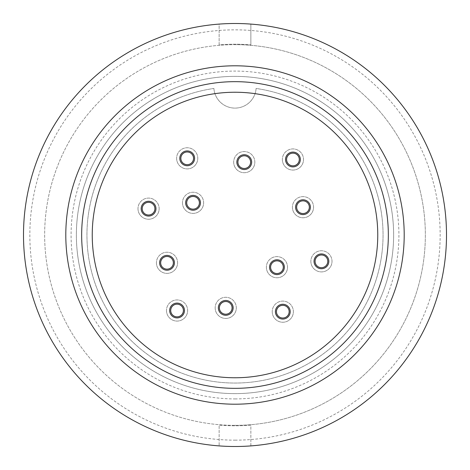 <?xml version="1.0" encoding="UTF-8"?>
<svg xmlns="http://www.w3.org/2000/svg" width="470" height="470" viewBox="0 0 470 470"><rect width="100%" height="100%" fill="white"/><g stroke="black" fill="none" stroke-linecap="round" stroke-linejoin="round"><path stroke-width="0.35" stroke-dasharray="2.35 1.76" d="M235 388.338A153.338 153.338 0 0 0 388.338 235A153.338 153.338 0 0 0 235 81.663A153.338 153.338 0 0 0 81.663 235A153.338 153.338 0 0 0 235 388.338M235 65.8A169.2 169.2 0 0 0 65.8 235A169.2 169.2 0 0 0 235 404.2A169.2 169.2 0 0 0 404.2 235A169.2 169.2 0 0 0 235 65.8A169.2 169.2 0 0 0 65.8 235A169.2 169.2 0 0 0 235 404.2A169.2 169.2 0 0 0 404.2 235A169.2 169.2 0 0 0 235 65.8A169.2 169.2 0 0 0 65.8 235A169.2 169.2 0 0 0 235 404.2A169.2 169.2 0 0 0 404.2 235A169.2 169.2 0 0 0 235 65.8M235 446.5A211.5 211.5 0 0 0 446.5 235A211.5 211.5 0 0 0 219.138 24.093L219.138 44.885A190.773 190.773 0 0 1 250.863 44.885A190.773 190.773 0 0 0 219.138 44.885L219.138 24.093A211.5 211.5 0 0 0 23.5 235A211.5 211.5 0 0 0 250.863 445.907A211.5 211.5 0 0 0 446.5 235A211.5 211.5 0 0 0 235 23.5A211.5 211.5 0 0 0 23.5 235A211.5 211.5 0 0 0 235 446.5A211.5 211.5 0 0 0 446.5 235A211.5 211.5 0 0 0 235 23.5A211.5 211.5 0 0 0 23.5 235A211.5 211.5 0 0 0 235 446.5M235 425.35A190.35 190.35 0 0 0 425.35 235A190.35 190.35 0 0 0 235 44.65A190.35 190.35 0 0 1 425.35 235A190.35 190.35 0 0 1 235 425.35A190.35 190.35 0 0 1 44.65 235A190.35 190.35 0 0 1 235 44.65A190.35 190.35 0 0 0 44.65 235A190.35 190.35 0 0 0 235 425.35M235 440.155A205.155 205.155 0 0 0 440.155 235A205.155 205.155 0 0 0 235 29.845A205.155 205.155 0 0 0 29.845 235A205.155 205.155 0 0 0 235 440.155M235 398.913A163.912 163.912 0 0 0 398.913 235A163.912 163.912 0 0 0 235 71.088A163.912 163.912 0 0 0 71.088 235A163.912 163.912 0 0 0 235 398.913M235 393.625A158.625 158.625 0 0 0 393.625 235A158.625 158.625 0 0 0 235 76.375A158.625 158.625 0 0 0 76.375 235A158.625 158.625 0 0 0 235 393.625A158.625 158.625 0 0 0 393.625 235A158.625 158.625 0 0 0 235 76.375A158.625 158.625 0 0 0 76.375 235A158.625 158.625 0 0 0 235 393.625M310.858 261.332A10.575 10.575 0 0 0 321.433 271.907A10.575 10.575 0 0 0 332.008 261.332A10.575 10.575 0 0 0 321.433 250.757A10.575 10.575 0 0 0 310.858 261.332A10.575 10.575 0 0 1 321.433 250.757A10.575 10.575 0 0 1 332.008 261.332A10.575 10.575 0 0 1 321.433 271.907A10.575 10.575 0 0 1 310.858 261.332A10.575 10.575 0 0 0 321.433 271.907A10.575 10.575 0 0 0 332.008 261.332M137.992 208.668A10.575 10.575 0 0 0 148.567 219.243A10.575 10.575 0 0 0 159.142 208.668A10.575 10.575 0 0 0 148.567 198.093A10.575 10.575 0 0 0 137.992 208.668A10.575 10.575 0 0 1 148.567 198.093A10.575 10.575 0 0 1 159.142 208.668A10.575 10.575 0 0 1 148.567 219.243A10.575 10.575 0 0 1 137.992 208.668A10.575 10.575 0 0 0 148.567 219.243A10.575 10.575 0 0 0 159.142 208.668M233.684 162.132A10.575 10.575 0 0 0 244.259 172.707A10.575 10.575 0 0 0 254.834 162.132A10.575 10.575 0 0 0 244.259 151.557A10.575 10.575 0 0 0 233.684 162.132A10.575 10.575 0 0 1 244.259 151.557A10.575 10.575 0 0 1 254.834 162.132A10.575 10.575 0 0 1 244.259 172.707A10.575 10.575 0 0 1 233.684 162.132A10.575 10.575 0 0 0 244.259 172.707A10.575 10.575 0 0 0 254.834 162.132M266.373 267.189A10.575 10.575 0 0 0 276.947 277.764A10.575 10.575 0 0 0 287.522 267.189A10.575 10.575 0 0 0 276.947 256.614A10.575 10.575 0 0 0 266.373 267.189A10.575 10.575 0 0 1 276.947 256.614A10.575 10.575 0 0 1 287.522 267.189A10.575 10.575 0 0 1 276.947 277.764A10.575 10.575 0 0 1 266.373 267.189A10.575 10.575 0 0 0 276.947 277.764A10.575 10.575 0 0 0 287.522 267.189M215.166 307.868A10.575 10.575 0 0 0 225.741 318.443A10.575 10.575 0 0 0 236.316 307.868A10.575 10.575 0 0 0 225.741 297.293A10.575 10.575 0 0 0 215.166 307.868A10.575 10.575 0 0 1 225.741 297.293A10.575 10.575 0 0 1 236.316 307.868A10.575 10.575 0 0 1 225.741 318.443A10.575 10.575 0 0 1 215.166 307.868A10.575 10.575 0 0 0 225.741 318.443A10.575 10.575 0 0 0 236.316 307.868M156.434 262.806A10.575 10.575 0 0 0 167.009 273.381A10.575 10.575 0 0 0 177.584 262.806A10.575 10.575 0 0 0 167.009 252.231A10.575 10.575 0 0 0 156.434 262.806A10.575 10.575 0 0 1 167.009 252.231A10.575 10.575 0 0 1 177.584 262.806A10.575 10.575 0 0 1 167.009 273.381A10.575 10.575 0 0 1 156.434 262.806A10.575 10.575 0 0 0 167.009 273.381A10.575 10.575 0 0 0 177.584 262.806M166.486 310.505A10.575 10.575 0 0 0 177.061 321.081A10.575 10.575 0 0 0 187.636 310.505A10.575 10.575 0 0 0 177.061 299.93A10.575 10.575 0 0 0 166.486 310.505A10.575 10.575 0 0 1 177.061 299.93A10.575 10.575 0 0 1 187.636 310.505A10.575 10.575 0 0 1 177.061 321.081A10.575 10.575 0 0 1 166.486 310.505A10.575 10.575 0 0 0 177.061 321.081A10.575 10.575 0 0 0 187.636 310.505M182.478 202.811A10.575 10.575 0 0 0 193.053 213.386A10.575 10.575 0 0 0 203.628 202.811A10.575 10.575 0 0 0 193.053 192.236A10.575 10.575 0 0 0 182.478 202.811A10.575 10.575 0 0 1 193.053 192.236A10.575 10.575 0 0 1 203.628 202.811A10.575 10.575 0 0 1 193.053 213.386A10.575 10.575 0 0 1 182.478 202.811A10.575 10.575 0 0 0 193.053 213.386A10.575 10.575 0 0 0 203.628 202.811M292.416 207.194A10.575 10.575 0 0 0 302.991 217.769A10.575 10.575 0 0 0 313.566 207.194A10.575 10.575 0 0 0 302.991 196.619A10.575 10.575 0 0 0 292.416 207.194A10.575 10.575 0 0 1 302.991 196.619A10.575 10.575 0 0 1 313.566 207.194A10.575 10.575 0 0 1 302.991 217.769A10.575 10.575 0 0 1 292.416 207.194A10.575 10.575 0 0 0 302.991 217.769A10.575 10.575 0 0 0 313.566 207.194M282.364 159.495A10.575 10.575 0 0 0 292.939 170.07A10.575 10.575 0 0 0 303.514 159.495A10.575 10.575 0 0 0 292.939 148.919A10.575 10.575 0 0 0 282.364 159.495A10.575 10.575 0 0 1 292.939 148.919A10.575 10.575 0 0 1 303.514 159.495A10.575 10.575 0 0 1 292.939 170.07A10.575 10.575 0 0 1 282.364 159.495A10.575 10.575 0 0 0 292.939 170.07A10.575 10.575 0 0 0 303.514 159.495M176.62 158.331A10.575 10.575 0 0 0 187.195 168.906A10.575 10.575 0 0 0 197.77 158.331A10.575 10.575 0 0 0 187.195 147.756A10.575 10.575 0 0 0 176.62 158.331A10.575 10.575 0 0 1 187.195 147.756A10.575 10.575 0 0 1 197.77 158.331A10.575 10.575 0 0 1 187.195 168.906A10.575 10.575 0 0 1 176.62 158.331A10.575 10.575 0 0 0 187.195 168.906A10.575 10.575 0 0 0 197.77 158.331M272.23 311.669A10.575 10.575 0 0 0 282.805 322.244A10.575 10.575 0 0 0 293.38 311.669A10.575 10.575 0 0 0 282.805 301.094A10.575 10.575 0 0 0 272.23 311.669A10.575 10.575 0 0 1 282.805 301.094A10.575 10.575 0 0 1 293.38 311.669A10.575 10.575 0 0 1 282.805 322.244A10.575 10.575 0 0 1 272.23 311.669A10.575 10.575 0 0 0 282.805 322.244A10.575 10.575 0 0 0 293.38 311.669M213.903 88.46A148.05 148.05 0 0 0 87.326 245.575A148.05 148.05 0 0 0 235 383.05A148.05 148.05 0 0 0 382.674 245.575A148.05 148.05 0 0 0 256.097 88.46A21.15 21.15 0 0 1 235 108.1A21.15 21.15 0 0 1 213.903 88.46A148.05 148.05 0 0 0 87.326 245.575A148.05 148.05 0 0 0 235 383.05A148.05 148.05 0 0 0 382.674 245.575A148.05 148.05 0 0 0 256.097 88.46A21.15 21.15 0 0 1 235 108.1A21.15 21.15 0 0 1 213.903 88.46M290.207 311.669A7.402 7.402 0 0 0 282.805 304.266A7.402 7.402 0 0 0 275.402 311.669A7.402 7.402 0 0 0 282.805 319.071A7.402 7.402 0 0 0 290.207 311.669M276.46 311.669A6.345 6.345 0 0 1 282.805 305.324A6.345 6.345 0 0 1 289.15 311.669A6.345 6.345 0 0 1 282.805 318.014A6.345 6.345 0 0 1 276.46 311.669M328.836 261.332A7.402 7.402 0 0 0 321.433 253.929A7.402 7.402 0 0 0 314.031 261.332A7.402 7.402 0 0 0 321.433 268.734A7.402 7.402 0 0 0 328.836 261.332M315.088 261.332A6.345 6.345 0 0 1 321.433 254.987A6.345 6.345 0 0 1 327.778 261.332A6.345 6.345 0 0 1 321.433 267.677A6.345 6.345 0 0 1 315.088 261.332M300.342 159.495A7.402 7.402 0 0 0 292.939 152.092A7.402 7.402 0 0 0 285.537 159.495A7.402 7.402 0 0 0 292.939 166.897A7.402 7.402 0 0 0 300.342 159.495M286.594 159.495A6.345 6.345 0 0 1 292.939 153.15A6.345 6.345 0 0 1 299.284 159.495A6.345 6.345 0 0 1 292.939 165.839A6.345 6.345 0 0 1 286.594 159.495M251.662 162.132A7.402 7.402 0 0 0 244.259 154.73A7.402 7.402 0 0 0 236.857 162.132A7.402 7.402 0 0 0 244.259 169.535A7.402 7.402 0 0 0 251.662 162.132M237.914 162.132A6.345 6.345 0 0 1 244.259 155.787A6.345 6.345 0 0 1 250.604 162.132A6.345 6.345 0 0 1 244.259 168.477A6.345 6.345 0 0 1 237.914 162.132M233.143 307.868A7.402 7.402 0 0 0 225.741 300.465A7.402 7.402 0 0 0 218.339 307.868A7.402 7.402 0 0 0 225.741 315.27A7.402 7.402 0 0 0 233.143 307.868M219.396 307.868A6.345 6.345 0 0 1 225.741 301.523A6.345 6.345 0 0 1 232.086 307.868A6.345 6.345 0 0 1 225.741 314.213A6.345 6.345 0 0 1 219.396 307.868M174.411 262.806A7.402 7.402 0 0 0 167.009 255.404A7.402 7.402 0 0 0 159.606 262.806A7.402 7.402 0 0 0 167.009 270.209A7.402 7.402 0 0 0 174.411 262.806M160.664 262.806A6.345 6.345 0 0 1 167.009 256.461A6.345 6.345 0 0 1 173.354 262.806A6.345 6.345 0 0 1 167.009 269.151A6.345 6.345 0 0 1 160.664 262.806M184.463 310.505A7.402 7.402 0 0 0 177.061 303.103A7.402 7.402 0 0 0 169.658 310.505A7.402 7.402 0 0 0 177.061 317.908A7.402 7.402 0 0 0 184.463 310.505M170.716 310.505A6.345 6.345 0 0 1 177.061 304.161A6.345 6.345 0 0 1 183.406 310.505A6.345 6.345 0 0 1 177.061 316.851A6.345 6.345 0 0 1 170.716 310.505M155.97 208.668A7.402 7.402 0 0 0 148.567 201.266A7.402 7.402 0 0 0 141.165 208.668A7.402 7.402 0 0 0 148.567 216.071A7.402 7.402 0 0 0 155.97 208.668M142.222 208.668A6.345 6.345 0 0 1 148.567 202.323A6.345 6.345 0 0 1 154.912 208.668A6.345 6.345 0 0 1 148.567 215.013A6.345 6.345 0 0 1 142.222 208.668M194.598 158.331A7.402 7.402 0 0 0 187.195 150.929A7.402 7.402 0 0 0 179.793 158.331A7.402 7.402 0 0 0 187.195 165.734A7.402 7.402 0 0 0 194.598 158.331M180.85 158.331A6.345 6.345 0 0 1 187.195 151.986A6.345 6.345 0 0 1 193.54 158.331A6.345 6.345 0 0 1 187.195 164.676A6.345 6.345 0 0 1 180.85 158.331M200.455 202.811A7.402 7.402 0 0 0 193.053 195.408A7.402 7.402 0 0 0 185.65 202.811A7.402 7.402 0 0 0 193.053 210.213A7.402 7.402 0 0 0 200.455 202.811M186.708 202.811A6.345 6.345 0 0 1 193.053 196.466A6.345 6.345 0 0 1 199.398 202.811A6.345 6.345 0 0 1 193.053 209.156A6.345 6.345 0 0 1 186.708 202.811M310.394 207.194A7.402 7.402 0 0 0 302.991 199.791A7.402 7.402 0 0 0 295.589 207.194A7.402 7.402 0 0 0 302.991 214.596A7.402 7.402 0 0 0 310.394 207.194M296.646 207.194A6.345 6.345 0 0 1 302.991 200.849A6.345 6.345 0 0 1 309.336 207.194A6.345 6.345 0 0 1 302.991 213.539A6.345 6.345 0 0 1 296.646 207.194M284.35 267.189A7.402 7.402 0 0 0 276.947 259.787A7.402 7.402 0 0 0 269.545 267.189A7.402 7.402 0 0 0 276.947 274.592A7.402 7.402 0 0 0 284.35 267.189M270.603 267.189A6.345 6.345 0 0 1 276.947 260.844A6.345 6.345 0 0 1 283.293 267.189A6.345 6.345 0 0 1 276.947 273.534A6.345 6.345 0 0 1 270.603 267.189M377.762 235A142.763 142.763 0 0 1 235 377.762A142.763 142.763 0 0 1 92.237 235A142.763 142.763 0 0 1 235 92.237A142.763 142.763 0 0 1 377.762 235M250.863 44.885L250.863 24.093L250.863 44.885M250.863 445.907L250.863 425.115A190.773 190.773 0 0 1 219.138 425.115L219.138 445.907L219.138 425.115A190.773 190.773 0 0 0 250.863 425.115L250.863 445.907"/><path stroke-width="0.7" d="M235 388.338A153.338 153.338 0 0 0 388.338 235A153.338 153.338 0 0 0 235 81.663A153.338 153.338 0 0 0 81.663 235A153.338 153.338 0 0 0 235 388.338M235 65.8A169.2 169.2 0 0 0 65.8 235A169.2 169.2 0 0 0 235 404.2A169.2 169.2 0 0 0 404.2 235A169.2 169.2 0 0 0 235 65.8M235 446.5A211.5 211.5 0 0 0 446.5 235A211.5 211.5 0 0 0 235 23.5A211.5 211.5 0 0 0 23.5 235A211.5 211.5 0 0 0 235 446.5M275.402 311.669A7.402 7.402 0 0 1 282.805 304.266A7.402 7.402 0 0 1 290.207 311.669A7.402 7.402 0 0 1 282.805 319.071A7.402 7.402 0 0 1 275.402 311.669M276.46 311.669A6.345 6.345 0 0 1 282.805 305.324A6.345 6.345 0 0 1 289.15 311.669A6.345 6.345 0 0 1 282.805 318.014A6.345 6.345 0 0 1 276.46 311.669M314.031 261.332A7.402 7.402 0 0 1 321.433 253.929A7.402 7.402 0 0 1 328.836 261.332A7.402 7.402 0 0 1 321.433 268.734A7.402 7.402 0 0 1 314.031 261.332M315.088 261.332A6.345 6.345 0 0 1 321.433 254.987A6.345 6.345 0 0 1 327.778 261.332A6.345 6.345 0 0 1 321.433 267.677A6.345 6.345 0 0 1 315.088 261.332M285.537 159.495A7.402 7.402 0 0 1 292.939 152.092A7.402 7.402 0 0 1 300.342 159.495A7.402 7.402 0 0 1 292.939 166.897A7.402 7.402 0 0 1 285.537 159.495M286.594 159.495A6.345 6.345 0 0 1 292.939 153.15A6.345 6.345 0 0 1 299.284 159.495A6.345 6.345 0 0 1 292.939 165.839A6.345 6.345 0 0 1 286.594 159.495M236.857 162.132A7.402 7.402 0 0 1 244.259 154.73A7.402 7.402 0 0 1 251.662 162.132A7.402 7.402 0 0 1 244.259 169.535A7.402 7.402 0 0 1 236.857 162.132M237.914 162.132A6.345 6.345 0 0 1 244.259 155.787A6.345 6.345 0 0 1 250.604 162.132A6.345 6.345 0 0 1 244.259 168.477A6.345 6.345 0 0 1 237.914 162.132M218.339 307.868A7.402 7.402 0 0 1 225.741 300.465A7.402 7.402 0 0 1 233.143 307.868A7.402 7.402 0 0 1 225.741 315.27A7.402 7.402 0 0 1 218.339 307.868M219.396 307.868A6.345 6.345 0 0 1 225.741 301.523A6.345 6.345 0 0 1 232.086 307.868A6.345 6.345 0 0 1 225.741 314.213A6.345 6.345 0 0 1 219.396 307.868M159.606 262.806A7.402 7.402 0 0 1 167.009 255.404A7.402 7.402 0 0 1 174.411 262.806A7.402 7.402 0 0 1 167.009 270.209A7.402 7.402 0 0 1 159.606 262.806M160.664 262.806A6.345 6.345 0 0 1 167.009 256.461A6.345 6.345 0 0 1 173.354 262.806A6.345 6.345 0 0 1 167.009 269.151A6.345 6.345 0 0 1 160.664 262.806M169.658 310.505A7.402 7.402 0 0 1 177.061 303.103A7.402 7.402 0 0 1 184.463 310.505A7.402 7.402 0 0 1 177.061 317.908A7.402 7.402 0 0 1 169.658 310.505M170.716 310.505A6.345 6.345 0 0 1 177.061 304.161A6.345 6.345 0 0 1 183.406 310.505A6.345 6.345 0 0 1 177.061 316.851A6.345 6.345 0 0 1 170.716 310.505M141.165 208.668A7.402 7.402 0 0 1 148.567 201.266A7.402 7.402 0 0 1 155.97 208.668A7.402 7.402 0 0 1 148.567 216.071A7.402 7.402 0 0 1 141.165 208.668M142.222 208.668A6.345 6.345 0 0 1 148.567 202.323A6.345 6.345 0 0 1 154.912 208.668A6.345 6.345 0 0 1 148.567 215.013A6.345 6.345 0 0 1 142.222 208.668M179.793 158.331A7.402 7.402 0 0 1 187.195 150.929A7.402 7.402 0 0 1 194.598 158.331A7.402 7.402 0 0 1 187.195 165.734A7.402 7.402 0 0 1 179.793 158.331M180.85 158.331A6.345 6.345 0 0 1 187.195 151.986A6.345 6.345 0 0 1 193.54 158.331A6.345 6.345 0 0 1 187.195 164.676A6.345 6.345 0 0 1 180.85 158.331M185.65 202.811A7.402 7.402 0 0 1 193.053 195.408A7.402 7.402 0 0 1 200.455 202.811A7.402 7.402 0 0 1 193.053 210.213A7.402 7.402 0 0 1 185.65 202.811M186.708 202.811A6.345 6.345 0 0 1 193.053 196.466A6.345 6.345 0 0 1 199.398 202.811A6.345 6.345 0 0 1 193.053 209.156A6.345 6.345 0 0 1 186.708 202.811M295.589 207.194A7.402 7.402 0 0 1 302.991 199.791A7.402 7.402 0 0 1 310.394 207.194A7.402 7.402 0 0 1 302.991 214.596A7.402 7.402 0 0 1 295.589 207.194M296.646 207.194A6.345 6.345 0 0 1 302.991 200.849A6.345 6.345 0 0 1 309.336 207.194A6.345 6.345 0 0 1 302.991 213.539A6.345 6.345 0 0 1 296.646 207.194M269.545 267.189A7.402 7.402 0 0 1 276.947 259.787A7.402 7.402 0 0 1 284.35 267.189A7.402 7.402 0 0 1 276.947 274.592A7.402 7.402 0 0 1 269.545 267.189M270.603 267.189A6.345 6.345 0 0 1 276.947 260.844A6.345 6.345 0 0 1 283.293 267.189A6.345 6.345 0 0 1 276.947 273.534A6.345 6.345 0 0 1 270.603 267.189M377.762 235A142.763 142.763 0 0 1 235 377.762A142.763 142.763 0 0 1 92.237 235A142.763 142.763 0 0 1 235 92.237A142.763 142.763 0 0 1 377.762 235"/></g></svg>
